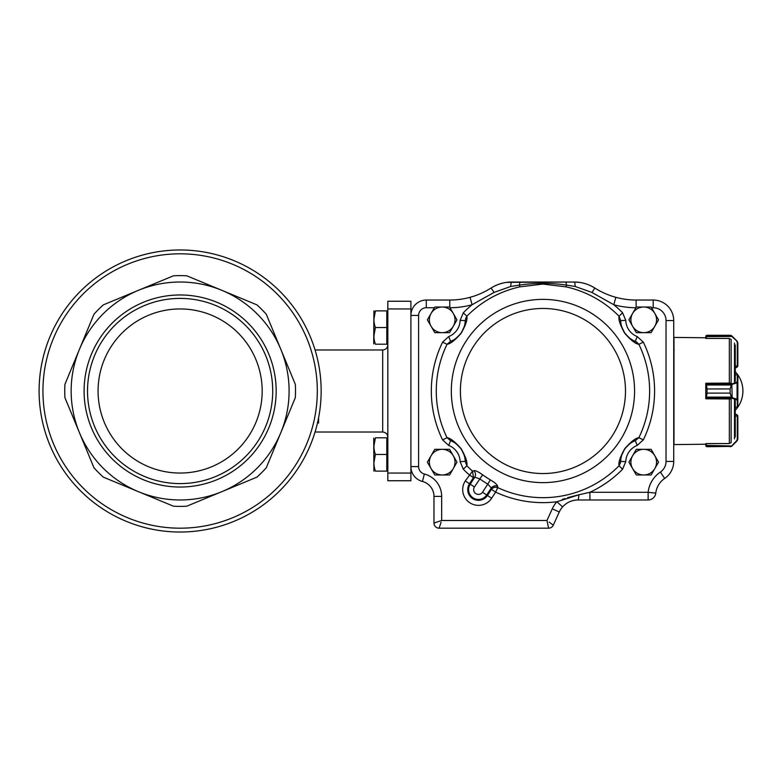 <?xml version="1.0" encoding="UTF-8"?>
<svg xmlns="http://www.w3.org/2000/svg" width="782" height="782" viewBox="0 0 782 782"><rect width="100%" height="100%" fill="white"/><g stroke="black" fill="none" stroke-linecap="round" stroke-linejoin="round"><path stroke-width="1.17" d="M318.587 423.052L318.587 417.774M635.913 307.737A84.612 84.612 0 0 1 613.811 304.736L591.779 292.38L575.21 286.486L566.491 285.098C550.851 282.82 535.162 282.82 519.414 285.098L510.695 286.486L494.126 292.38L472.084 304.736L470.06 297.316C477.519 295.273 484.517 292.175 491.057 288.03C497.635 284.022 504.517 282.019 511.692 282.028L574.213 282.028C581.427 282.028 588.308 284.032 594.848 288.03C601.378 292.175 608.376 295.273 615.835 297.316A76.919 76.919 0 0 0 636.118 300.044L653.205 300.044A20.518 20.518 0 0 1 673.722 320.552L673.722 461.448A20.518 20.518 0 0 1 664.68 478.447A20.518 20.518 0 0 0 655.775 493.149A7.693 7.693 0 0 1 648.131 499.972L577.957 499.972C571.818 500.099 566.696 502.406 562.61 506.873A20.518 20.518 0 0 0 559.277 511.995L553.294 525.172A5.132 5.132 0 0 1 548.622 528.182L439.103 528.182A5.132 5.132 0 0 1 433.971 523.05L433.971 496.365A15.386 15.386 0 0 0 422.436 481.468A15.386 15.386 0 0 1 410.902 466.58L410.902 301.256L387.823 301.256L387.823 480.744L410.902 480.744L410.902 473.051L387.823 473.051M434.372 307.737L426.278 307.737A7.693 7.693 0 0 0 418.595 315.429L418.595 466.58A7.693 7.693 0 0 0 424.362 474.019A23.079 23.079 0 0 1 441.664 496.365L433.971 496.365A15.386 15.386 0 0 0 422.436 481.468A15.386 15.386 0 0 1 410.902 466.58L410.902 473.051M180.124 298.401A92.599 92.599 0 0 1 272.723 391A92.599 92.599 0 0 1 180.124 483.599A92.599 92.599 0 0 1 87.525 391A92.599 92.599 0 0 1 180.124 298.401M262.175 391A82.051 82.051 0 0 1 180.124 473.051A82.051 82.051 0 0 1 98.073 391A82.051 82.051 0 0 1 180.124 308.949A82.051 82.051 0 0 1 262.175 391M180.124 487.039A96.039 96.039 0 0 1 96.958 342.985A96.039 96.039 0 0 1 263.299 342.985A96.039 96.039 0 0 1 180.124 487.039M321.158 391A141.024 141.024 0 0 1 180.124 532.024A141.024 141.024 0 0 1 39.1 391A141.024 141.024 0 0 1 180.124 249.976A141.024 141.024 0 0 1 321.158 391M138.424 491.683L173.457 506.189A115.384 115.384 0 0 0 186.79 506.189L221.834 491.683A108.972 108.972 0 0 1 79.451 432.7L93.957 467.744A115.384 115.384 0 0 0 103.39 477.167L138.424 491.683M221.834 491.683L256.867 477.167A115.384 115.384 0 0 0 266.291 467.744L280.806 432.7A108.972 108.972 0 0 1 221.834 491.683M79.451 349.3L64.935 384.333A115.384 115.384 0 0 0 64.935 397.667L79.451 432.7A108.972 108.972 0 0 1 138.424 290.317L103.39 304.833A115.384 115.384 0 0 0 93.957 314.256L79.451 349.3M173.457 275.811L138.424 290.317A108.972 108.972 0 0 1 221.834 290.317L186.79 275.811A115.384 115.384 0 0 0 173.457 275.811M256.867 304.833L221.834 290.317A108.972 108.972 0 0 1 280.806 349.3L266.291 314.256A115.384 115.384 0 0 0 256.867 304.833M295.322 384.333L280.806 349.3A108.972 108.972 0 0 1 280.806 432.7L295.322 397.667A115.384 115.384 0 0 0 295.322 384.333M386.797 471.126L375.399 471.126C373.444 471.126 373.444 471.126 375.399 471.126C373.444 465.583 373.444 460.031 375.399 454.459C373.444 448.917 373.444 443.365 375.399 437.793L386.797 437.793L386.797 471.126L387.823 471.126M375.399 454.459L373.913 462.788L375.399 454.459L386.797 454.459M375.399 437.793C373.444 437.793 373.444 437.793 375.399 437.793L373.913 446.121L375.399 437.793M373.913 471.126L373.718 438.125M386.797 344.207L375.399 344.207C373.444 344.207 373.444 344.207 375.399 344.207C373.444 338.674 373.444 333.112 375.399 327.541C373.444 322.008 373.444 316.446 375.399 310.874L373.913 319.212L375.399 310.874L386.797 310.874L386.797 344.207L387.823 344.207M375.399 327.541L373.913 335.879L375.399 327.541L386.797 327.541M375.399 310.874C373.444 310.874 373.444 310.874 375.399 310.874M373.718 343.875L373.913 310.874M735.256 367.511L736.546 367.579L737.827 366.299L736.536 367.511L737.309 365.859L735.256 365.859L735.256 371.694A28.201 28.201 0 0 1 735.256 410.306M730.339 335.283L731.444 335.625A0.508 0.499 120.4 0 0 731.18 335.556L730.134 335.273L731.581 336.074L731.18 335.556L706.449 335.556L706.283 338.44L729.068 338.44L730.339 338.968M706.283 338.332L705.775 338.332L705.775 336.543L706.449 335.556A0.508 0.508 39 0 0 706.048 335.742L705.775 336.495M731.444 335.625L732.177 336.24L731.581 336.074M731.942 336.016L737.074 341.138L737.827 342.946L737.827 366.23L737.309 366.23M737.387 341.519L731.815 336.456L705.775 336.631M705.775 336.543L706.283 336.348M706.048 335.752A0.508 0.508 39 0 1 706.048 335.742L706.869 335.283M707.055 335.273L730.134 335.273M737.827 342.946L736.712 341.353M731.581 384.05L730.134 388.957L731.581 384.05L737.309 381.899L737.279 374.803M737.279 407.129L735.256 407.129M730.339 383.082L706.283 383.248L707.055 388.937L705.775 383.737A0.508 0.489 180 0 1 706.029 383.307M731.444 397.051L730.134 393.121L731.581 397.999L731.18 397.109L706.449 397.109L706.283 398.8L730.339 398.957M707.055 393.121L706.449 397.109L707.055 393.102L730.134 393.102L707.055 393.121L707.055 388.957L730.134 388.937L730.134 393.121M706.283 383.894L705.775 384.343A0.508 0.489 180 0 1 706.283 383.854L731.815 383.854L732.177 397.706L731.581 397.999M735.256 374.744L737.309 374.744A0.508 0.508 0 0 1 737.827 375.262L737.827 406.669A0.508 0.508 0 0 1 737.309 407.178L735.256 407.227M737.309 374.744L737.827 375.262L737.309 374.744L737.827 375.262L737.827 406.669L737.309 407.178M706.283 398.693L705.951 398.693A0.508 0.489 0 0 1 705.775 398.302L706.048 397.051M706.283 383.307L705.775 383.307L705.775 397.676L706.283 398.155M737.309 381.899A0.508 0.489 0 0 1 737.827 382.398L737.074 382.838L737.074 399.191L737.827 399.631A0.508 0.489 180 0 1 737.309 400.12L731.815 398.194L706.283 398.194A0.508 0.489 0 0 1 705.775 397.706L705.775 398.693M731.444 384.998L706.048 384.998M736.712 382.349L737.074 382.838L732.177 384.343M732.177 397.706L737.074 399.191L736.712 399.68M731.581 445.926L730.134 446.727L731.18 446.444L736.712 440.647L737.309 439.201L737.309 415.77L736.536 414.489L737.827 415.701L736.546 414.421L735.256 414.489M730.339 443.032L729.068 443.56L706.283 443.56L706.449 446.444L707.055 446.727L706.048 446.248L705.775 443.668L705.775 444.225L673.976 444.587L673.976 337.413L705.775 337.775L705.775 338.332M737.309 415.77L737.827 415.77L737.827 439.054L737.074 440.862L731.942 445.984L705.775 445.398M737.827 415.77L736.546 414.421M705.775 445.369L706.283 445.652M705.892 446.004L706.048 446.258A0.508 0.508 141 0 0 706.449 446.444L731.18 446.444A0.508 0.499 59.6 0 0 731.444 446.375L707.055 446.727M706.869 446.718L706.048 446.258A0.508 0.508 141 0 1 706.048 446.248M731.444 446.375L731.942 445.984M736.712 440.647L737.387 440.481M737.309 439.201L737.827 439.054M706.283 443.668L705.775 443.668M735.256 381.264L735.256 345.009M735.256 436.991L735.256 400.736M735.256 414.46L735.256 416.122L737.827 415.995M427.373 462.152L434.782 474.977L449.582 474.977L456.981 462.152L449.582 449.337L434.782 449.337L427.373 462.152M431.078 468.565A12.825 12.825 0 0 0 453.286 468.565A12.825 12.825 0 0 0 442.182 449.337A12.825 12.825 0 0 0 431.078 468.565M427.373 319.848L434.782 332.663L449.582 332.663L456.981 319.848L449.582 307.023L434.782 307.023L427.373 319.848M431.078 326.26A12.825 12.825 0 0 0 453.286 326.26A12.825 12.825 0 0 0 442.182 307.023A12.825 12.825 0 0 0 431.078 326.26M628.914 319.848L636.313 332.663L651.123 332.663L658.522 319.848L651.123 307.023L636.313 307.023L628.914 319.848M632.618 326.26A12.825 12.825 0 0 0 654.827 326.26A12.825 12.825 0 0 0 643.723 307.023A12.825 12.825 0 0 0 632.618 326.26M628.914 462.152L636.313 474.977L651.123 474.977L658.522 462.152L651.123 449.337L636.313 449.337L628.914 462.152M632.618 468.565A12.825 12.825 0 0 0 654.827 468.565A12.825 12.825 0 0 0 643.723 449.337A12.825 12.825 0 0 0 632.618 468.565M578.318 494.928L567.634 497.665M564.907 498.545L562.17 499.502M673.722 431.517L674.231 432.026M591.974 292.488L594.848 288.03A76.919 76.919 0 0 0 615.835 297.316L613.811 304.736A111.631 111.631 0 0 1 622.589 312.771L625.776 320.405A17.947 17.947 0 0 0 637.183 336.563L643.322 342.135A111.631 111.631 0 0 1 643.322 439.865L637.183 445.437A17.947 17.947 0 0 0 625.776 461.595L622.589 469.229L619.051 465.759A106.675 106.675 0 0 1 497.743 487.626L495.651 492.122L491.438 489.366C493.119 487.342 495.221 486.766 497.743 487.636L497.635 486.248C495.104 485.368 492.992 485.945 491.301 487.968L487.802 484.117L490.324 479.855C494.81 482.533 497.244 484.664 497.635 486.248M569.521 501.79L571.593 500.988A20.518 20.518 0 0 0 562.61 506.873L556.862 501.761L578.827 494.82L589.902 492.279L648.131 492.279A28.201 28.201 0 0 1 660.379 472.074A12.825 12.825 0 0 0 666.029 461.448L666.029 320.552A12.825 12.825 0 0 0 653.205 307.737L651.533 307.737M510.695 286.486A7.693 1.095 -90 0 1 511.692 282.028L565.464 282.028A7.693 1.281 -90 0 1 566.491 285.098L566.1 286.867L542.952 284.081L519.805 286.867A106.675 106.675 0 0 0 466.854 316.241C467.626 319.467 465.72 325.165 461.126 333.327C454.977 340.307 450.276 343.963 447.04 344.305L450.579 341.343C452.866 341.157 456.336 338.45 460.979 333.23C464.44 327.032 465.857 322.81 465.241 320.571A23.079 23.079 0 0 1 463.12 329.535M549.159 522.112L553.294 525.172A5.132 5.132 0 0 1 548.622 528.182L546.97 520.489L552.278 508.818A28.201 28.201 0 0 1 556.862 501.761A111.631 111.631 0 0 1 495.651 492.122L491.653 498.222L487.44 495.465L491.438 489.366L491.301 487.968L486.707 494.986L482.494 492.23L487.802 484.117A108.219 108.219 0 0 1 479.737 478.838L474.811 477.176C475.984 474.811 475.661 472.651 473.843 470.686L472.533 471.135L473.472 477.616L469.259 474.86A111.631 111.631 0 0 1 463.315 469.229L460.119 461.595A17.947 17.947 0 0 0 448.712 445.437L442.583 439.865L447.04 437.695C450.334 438.047 455.065 441.752 461.224 448.809C465.74 456.942 467.616 462.592 466.854 465.759L465.241 461.429C465.837 459.22 464.449 455.046 461.087 448.917C456.395 443.58 452.895 440.833 450.579 440.657A23.079 23.079 0 0 1 458.32 445.662L458.399 445.74M473.843 470.676C475.446 470.402 478.379 471.781 482.631 474.821A103.263 103.263 0 0 0 490.324 479.855M620.527 462.592L619.051 465.759C618.279 462.533 620.185 456.835 624.779 448.673C630.927 441.693 635.619 438.037 638.865 437.695L635.316 440.657C633.029 440.843 629.569 443.55 624.916 448.77C621.465 454.968 620.038 459.19 620.654 461.429A23.079 23.079 0 0 1 622.775 452.465L623.01 451.967A23.079 23.079 0 0 1 623.146 451.693M643.322 342.135L638.865 344.305C635.561 343.953 630.83 340.248 624.681 333.191C620.155 325.058 618.279 319.408 619.051 316.241L620.654 320.571C620.058 322.78 621.446 326.954 624.818 333.083C629.5 338.42 633.009 341.167 635.316 341.343A23.079 23.079 0 0 1 627.584 336.338L627.193 335.957M462.573 330.649A23.079 23.079 0 0 1 450.579 341.343L448.712 336.563L442.583 342.135L447.04 344.305A106.675 106.675 0 0 0 447.04 437.695L450.579 440.657L448.712 445.437M463.315 312.771L460.119 320.405L465.241 320.571L466.854 316.241L463.315 312.771A111.631 111.631 0 0 1 472.084 304.736L472.172 304.697M426.278 307.737L426.278 300.044A15.386 15.386 0 0 0 410.902 315.429A15.386 15.386 0 0 1 426.278 300.044L449.777 300.044A76.919 76.919 0 0 0 491.057 288.03A76.919 76.919 0 0 1 470.06 297.316L472.836 296.505M626.206 334.872L626.705 335.429A23.079 23.079 0 0 1 620.654 320.571L625.776 320.405M623.322 451.351A23.079 23.079 0 0 1 635.316 440.657L637.183 445.437M459.181 446.551A23.079 23.079 0 0 1 465.241 461.429L460.119 461.595M463.315 469.229L466.854 465.759A106.675 106.675 0 0 0 472.533 471.135L465.27 480.959L469.483 483.716A10.733 10.733 0 0 0 472.592 498.574A10.733 10.733 0 0 0 487.44 495.465L486.707 494.986A9.853 9.853 0 0 1 473.071 497.841A9.853 9.853 0 0 1 470.217 484.195L474.43 486.951A4.819 4.819 0 0 0 475.827 493.628A4.819 4.819 0 0 0 482.494 492.23M520.441 282.028A7.693 1.281 -90 0 0 519.414 285.098L519.805 286.867M622.589 312.771L619.051 316.241A106.675 106.675 0 0 0 566.1 286.867M636.372 341.842L638.865 344.305L635.316 341.343L637.183 336.563M643.322 439.865L638.865 437.695A106.675 106.675 0 0 0 638.865 344.305M619.051 465.759L620.654 461.429L625.776 461.595M474.43 486.951L482.631 474.821M655.775 493.149L648.131 492.279L648.131 499.972A7.693 7.693 0 0 0 655.775 493.149A20.518 20.518 0 0 1 664.68 478.447A20.518 20.518 0 0 0 655.775 493.149M589.902 499.972L589.902 492.279A111.631 111.631 0 0 0 622.589 469.229M572.629 500.676A20.518 20.518 0 0 0 571.974 500.861A20.518 20.518 0 0 1 572.629 500.676L573.646 500.431A20.518 20.518 0 0 1 577.957 499.972A7.693 0.929 -90 0 0 578.827 494.82M575.21 286.486A7.693 1.095 -90 0 0 574.213 282.028L506.687 282.351A38.465 38.465 0 0 0 503.911 282.82L503.08 283.006M441.097 522.21L439.103 528.182A5.132 5.132 0 0 1 433.971 523.05L441.664 520.489L433.971 523.05A5.132 5.132 0 0 0 439.103 528.182M494.126 292.38L491.057 288.03L492.484 287.17M666.029 461.448L673.722 461.448A20.518 20.518 0 0 1 664.68 478.447L660.379 472.074M574.213 282.028L579.237 282.351A38.465 38.465 0 0 1 584.975 283.563L586.246 283.954A38.465 38.465 0 0 1 587.517 284.404M590.058 285.44A38.465 38.465 0 0 1 592.541 286.671M493.364 286.671A38.465 38.465 0 0 1 495.856 285.44L498.417 284.384A38.465 38.465 0 0 1 502.464 283.152M563.441 505.993L564.145 505.319M564.917 504.644L565.806 503.96M566.696 503.344L567.605 502.777M574.565 500.255L575.581 500.109M562.61 506.873A20.518 20.518 0 0 0 559.277 511.995A20.518 20.518 0 0 1 571.593 500.988M573.646 500.431A20.518 20.518 0 0 1 577.957 499.972M664.68 478.447A20.518 20.518 0 0 0 673.722 461.448L673.722 434.851M673.722 424.079L673.722 398.693M673.722 383.307L673.722 357.921M673.722 347.149L673.722 320.552A20.518 20.518 0 0 0 653.205 300.044L653.205 307.737M636.118 307.375L636.118 300.044A76.919 76.919 0 0 1 615.835 297.316L614.496 296.935M613.792 296.73L613.059 296.505M612.316 296.261L611.798 296.095M606.06 293.924L605.532 293.7M605.004 293.465L604.291 293.142M603.596 292.83L602.267 292.194M602.003 292.057L601.426 291.774M599.843 290.943L597.36 289.565M636.118 300.044A76.919 76.919 0 0 1 594.848 288.03L593.391 287.15M589.129 285.039L588.005 284.58M583.48 283.162L582.023 282.83M488.163 289.78L486.375 290.777M484.566 291.725L483.892 292.057M483.628 292.194L482.504 292.732M478.261 294.579L477.352 294.931M474.811 295.85L474.136 296.085M474.107 296.095L473.452 296.31M634.182 340.864L633.097 340.336M632.57 340.053L632.061 339.759M631.553 339.456L630.712 338.909M629.696 338.166L629.041 337.648M624.818 333.083L623.997 331.832M623.616 331.187L623.264 330.522M622.726 329.427L622.501 328.919M622.003 327.638L621.739 326.866M621.387 325.664L621.162 324.706M621.045 324.139L620.947 323.562M620.859 322.976L620.722 321.783M620.722 460.197L620.859 458.995M620.947 458.408L621.055 457.822M621.172 457.255L621.407 456.277M621.758 455.065L622.032 454.274M623.332 451.331L623.704 450.676M624.916 448.77L625.825 447.578M626.314 447.011L626.812 446.444M629.109 444.293L629.754 443.785M630.761 443.062L631.592 442.524M632.091 442.221L632.599 441.938M633.117 441.654L634.192 441.136M455.183 443.091L454.538 442.661A23.079 23.079 0 0 1 458.32 445.662M456.209 443.834L456.864 444.352M458.399 336.26L458.399 336.26A23.079 23.079 0 0 1 454.538 339.339L455.134 338.938M456.796 337.707L456.15 338.215M465.505 318.821L466.854 316.241M475.417 302.869L486.658 296.515M605.229 299.887L611.065 303.191M552.659 524.702L550.401 523.031M547.605 523.451L547.811 524.409M439.357 527.41L440.892 522.816M410.902 308.949L387.823 308.949M387.823 437.158C387.52 434.039 385.809 432.329 382.691 432.026L382.691 349.974C385.809 349.671 387.52 347.961 387.823 344.842M317.306 391A137.182 137.182 0 0 1 111.533 509.805A137.182 137.182 0 0 1 111.533 272.195A137.182 137.182 0 0 1 317.306 391M737.827 366.005L737.309 365.859L737.309 342.799M729.068 398.8L730.192 398.957M737.827 375.292A0.508 0.489 -0 0 0 737.309 374.803L735.256 374.803M737.827 406.63A0.508 0.489 180 0 1 737.309 407.129L737.309 400.12M730.134 388.937L707.055 388.957M734.503 438.966L734.503 400.13M734.503 381.87L734.503 343.034M731.131 383.307L731.131 339.359M731.131 442.641L731.131 398.693M729.342 443.404L729.342 398.8M729.342 383.239L729.342 338.596M491.653 498.222A15.767 15.767 0 0 1 469.835 502.787A15.767 15.767 0 0 1 465.27 480.959M470.217 484.195L469.483 483.716L473.472 477.616L474.811 477.176L470.217 484.195M542.952 308.46A82.54 82.54 0 0 1 614.427 432.27A82.54 82.54 0 0 1 471.468 432.27A82.54 82.54 0 0 1 542.952 308.46M542.952 299.379A91.621 91.621 0 0 1 622.296 436.815A91.621 91.621 0 0 1 463.599 436.815A91.621 91.621 0 0 1 542.952 299.379M472.084 304.736A84.612 84.612 0 0 1 449.992 307.737M418.595 466.58L410.902 466.58A15.386 15.386 0 0 0 422.436 481.468L424.362 474.019A23.079 23.079 0 0 1 441.664 496.365L441.664 520.489L546.97 520.489M442.583 439.865A111.631 111.631 0 0 1 442.583 342.135M448.712 336.563A17.947 17.947 0 0 0 460.119 320.405M449.777 307.375L449.777 300.044A76.919 76.919 0 0 0 470.06 297.316M553.294 525.172A5.132 5.132 0 0 1 548.622 528.182M666.029 320.552L673.722 320.552M559.277 511.995L552.278 508.818M410.902 315.429L418.595 315.429M382.691 349.974L315.058 349.974M382.691 432.026L315.058 432.026M387.823 437.793L386.797 437.793M387.823 310.874L386.797 310.874M729.068 383.229L730.183 383.082M674.231 349.974L673.722 350.483"/></g></svg>
